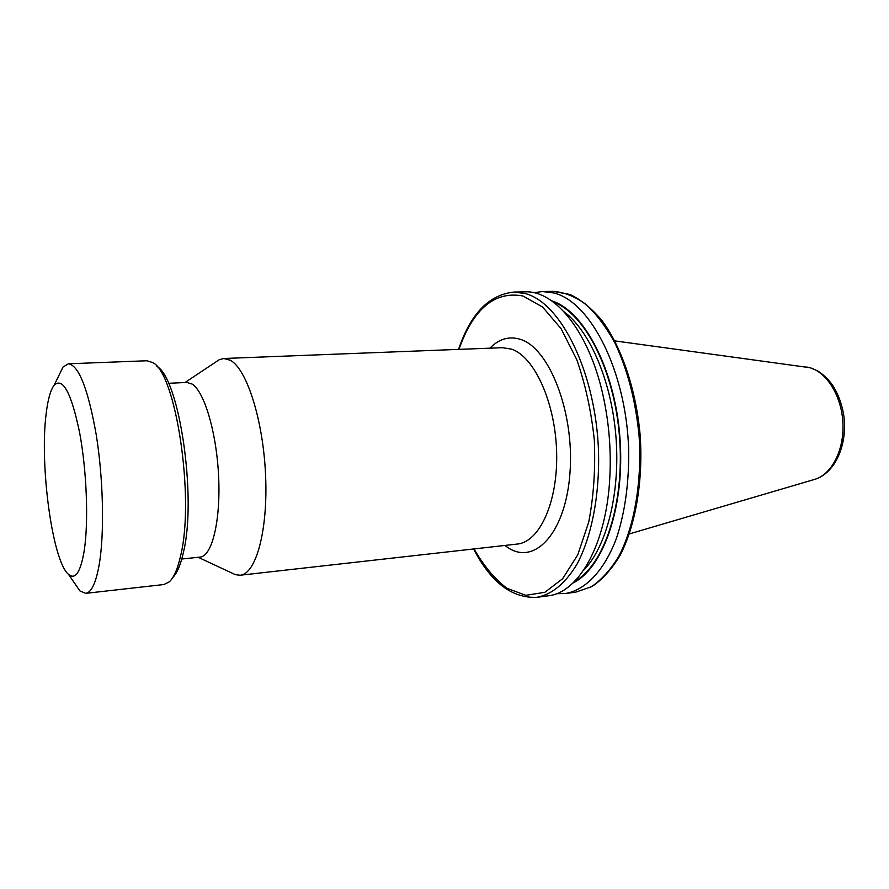 <?xml version="1.0" encoding="UTF-8"?>
<svg xmlns="http://www.w3.org/2000/svg" width="889" height="889" viewBox="0 0 889 889"><rect width="100%" height="100%" fill="white"/><g stroke="black" fill="none" stroke-linecap="round" stroke-linejoin="round"><path stroke-width="1.33" d="M181.778 559.014L200.092 557.092C211.904 556.347 220.661 521.432 218.661 477.415C216.783 433.443 204.514 391.749 192.168 384.092L186.901 382.448L168.499 383.303M232.562 573.349L235.418 574.683L240.163 575.227C255.954 574.161 268.078 530.544 265.589 475.404C263.255 420.286 246.786 368.879 230.318 360.245L223.795 358.5L219.183 359.745L216.549 361.501M572.949 583.006C603.32 568.46 625.211 506.163 619.933 437.555C614.855 368.935 583.84 310.639 551.625 300.815M556.436 593.696L565.337 593.541C585.406 590.14 604.22 570.816 616.466 538.267C625.089 512.142 629.145 482.427 628.645 449.112C626.134 371.024 590.552 301.76 553.958 293.003L542.523 291.548L533.7 292.725M547.88 595.863C578.617 593.019 606.654 544.324 609.843 476.982C611.143 451.112 609.209 425.475 604.042 400.094C590.763 333.997 555.736 290.058 524.921 291.87L513.998 292.07L525.166 293.548C560.915 302.416 595.874 372.513 598.53 451.523C599.675 495.718 591.541 536.845 577.017 564.159C565.337 583.406 552.025 594.452 537.067 597.308L547.88 595.863M172.833 577.439C177.222 572.983 180.8 564.382 183.578 551.647C196.913 496.751 179.122 378.003 156.897 366.435M73.476 581.595L79.888 590.907L85.688 593.352L163.898 584.529L169.31 581.828C174.033 577.439 177.878 568.415 180.845 554.747C194.724 497.362 175.744 372.791 152.752 362.623L146.996 360.756L68.342 363.79L62.975 367.079L58.041 377.247M85.688 593.352C91.589 592.53 96.168 582.473 99.446 563.17C104.491 532.011 103.268 478.504 96.245 434.843C88.111 388.993 78.81 365.312 68.342 363.79M46.061 414.496C39.572 465.869 52.473 561.303 68.52 574.394C75.398 580.161 80.655 572.116 84.277 550.28C88.689 521.243 86.7 470.092 79.543 432.221C71.253 392.794 62.808 377.092 54.218 385.115C50.473 390.004 47.762 399.806 46.061 414.496M240.163 575.227L517.276 544.057C539.556 542.134 558.048 501.985 556.636 452.312C555.425 402.661 534.433 356.689 511.575 349.144L502.441 347.688L223.795 358.5M489.895 348.177C499.062 338.809 509.253 335.886 520.454 339.376C549.158 347.943 574.372 411.907 570.049 471.881C566.115 531.989 535.5 565.404 508.53 548.002L504.808 545.457M629.423 533.889L814.235 479.515C831.193 475.026 844.106 450.834 842.961 423.775C841.961 396.716 827.07 372.28 809.679 367.657L614.832 340.887M474.026 548.924C483.794 565.915 494.762 579.039 506.908 588.285L525.81 595.319L544.857 592.296L562.659 578.695L577.75 554.836L588.74 522.043C593.663 496.429 595.53 469.081 594.319 440.011C591.241 411.062 585.384 384.248 576.728 359.556L561.026 328.574L542.568 307.016L522.932 295.981C494.74 290.814 473.415 308.605 458.946 349.377M583.629 570.26C606.376 547.235 620.278 493.828 616.033 437.855C611.821 381.859 590.052 331.153 564.104 311.817M574.438 581.539C603.898 565.782 624.723 504.552 619.566 437.588C614.599 370.602 584.818 313.195 553.314 302.038M565.337 593.541L575.794 592.141L591.485 586.696C601.586 579.817 610.754 569.593 618.977 556.025C634.335 526.355 642.058 482.06 639.102 436.11C635.702 401.05 627.678 370.046 615.01 343.121C606.109 326.941 596.341 313.961 585.707 304.16C574.839 296.381 563.959 292.114 553.069 291.359L542.523 291.548M810.257 367.79L817.558 370.835C823.003 374.302 827.915 378.936 832.304 384.715C838.26 393.927 842.139 404.562 843.939 416.619C847.417 444.744 835.36 472.815 815.102 479.26M198.158 557.292L235.418 574.683M513.998 292.07C489.028 294.659 470.548 313.773 458.557 349.388M473.637 548.969C490.839 582.384 511.986 598.497 537.067 597.308M575.794 592.141L592.096 586.484C602.464 579.428 611.788 569.082 620.044 555.447C635.468 525.743 643.158 481.705 640.224 436.021C636.257 390.415 622.044 348.032 602.331 320.985C592.118 308.75 581.35 299.915 570.038 294.492L553.069 291.359M184.956 382.548L219.183 359.745M810.057 367.735L806.623 367.001M68.52 574.394L79.888 590.907M54.218 385.115L62.975 367.079"/></g></svg>
